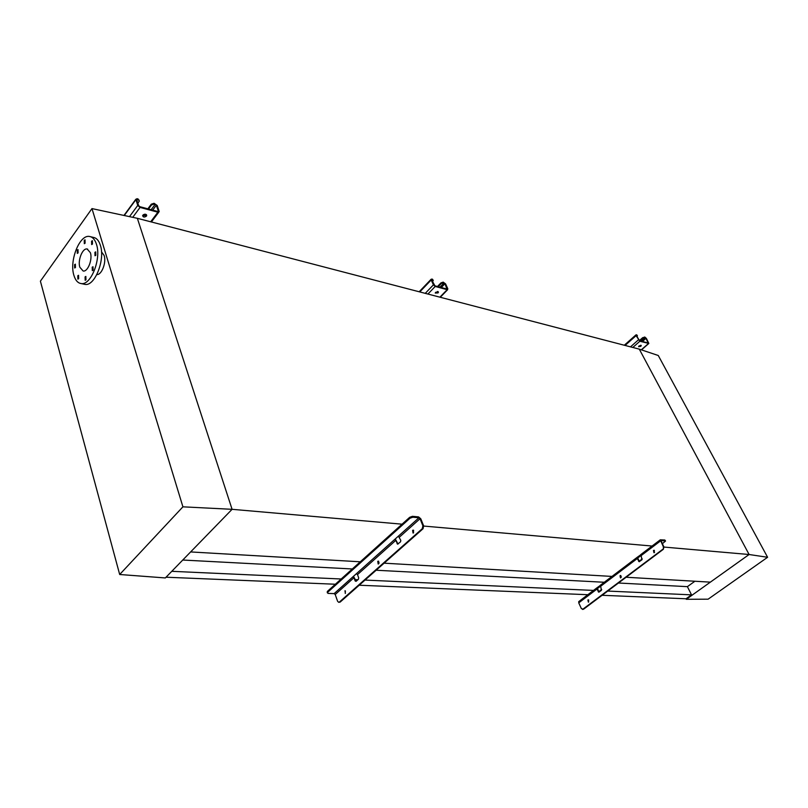 <?xml version="1.0" encoding="UTF-8"?>
<svg xmlns="http://www.w3.org/2000/svg" width="808" height="808" viewBox="0 0 808 808"><rect width="100%" height="100%" fill="white"/><g stroke="black" fill="none" stroke-linecap="round" stroke-linejoin="round"><path stroke-width="1.21" d="M182.921 506.828L119.685 574.498L165.337 577.942L232.078 509.313L182.921 506.828L91.971 208.595L137.35 218.311L232.078 509.313L137.35 218.311L639.29 349.147L749.107 554.51L710.363 582.144L626.119 577.245M166.054 577.215L335.35 584.235M359.207 585.224L587.86 594.708M602.091 595.294L686.043 598.779L691.527 594.86L607.717 591.062M171.781 571.317L341.178 578.993M355.419 579.629L357.873 579.74M365.034 580.073L593.506 590.426M600.081 590.719L600.869 590.759M618.443 583.012L687.396 586.648L691.527 594.86M182.749 560.035L352.298 568.973M376.154 570.236L604.273 582.265M694.9 581.245L687.396 586.648M402.061 524.18L232.078 509.313L190.637 551.935L360.277 561.792M378.023 562.822L379.154 562.893M384.123 563.176L613.262 576.498M620.11 576.902L621.453 576.973M423.715 526.069L653.349 546.147M663.964 547.067L749.107 554.51L686.305 599.294L686.043 598.779M686.305 599.294L708.111 599.183L767.6 557.278L658.268 355.5L639.29 349.147L749.107 554.51L767.6 557.278M85.941 279.841L85.85 276.427L85.082 276.892L85.183 280.295L85.941 279.841M93.092 270.165L93.001 266.741L92.213 267.206L92.314 270.63L93.092 270.165M95.809 255.267L95.728 251.864L94.93 252.338L95.011 255.752L95.809 255.267M92.455 244.097L92.385 240.713L91.587 241.198L91.657 244.582L92.455 244.097M85.093 243.208L85.032 239.845L84.244 240.329L84.315 243.683L85.093 243.208M78.083 252.924L78.012 249.581L77.245 250.056L77.326 253.399L78.083 252.924M75.437 267.529L75.356 264.176L74.599 264.64L74.679 267.993L75.437 267.529M78.649 278.669L78.558 275.286L77.8 275.74L77.891 279.124L78.649 278.669M96.495 244.359C101.515 258.903 90.839 285.739 81.093 283.558C77.79 283.042 75.397 280.305 73.902 275.346C69.114 260.752 79.638 234.249 89.537 236.471C92.668 237.007 94.99 239.633 96.495 244.359M90.647 236.744L93.405 237.411C96.546 237.946 98.869 240.572 100.374 245.289C105.414 259.802 94.738 286.567 84.971 284.386L83.891 284.153M96.859 274.558C101.657 275.104 106.545 262.418 104.151 255.51L101.505 251.854M79.83 267.226C77.558 260.398 82.497 247.955 87.112 248.985L90.405 252.722C92.718 259.54 87.749 272.054 83.163 271.023L79.83 267.226M91.971 208.595L40.4 281.174L119.685 574.498M640.795 346.349L641.259 345.561L639.077 345.895L638.613 346.683L640.795 346.349M640.926 345.238L638.653 346.45M636.967 336.582L637.421 335.785L636.532 335.785L639.542 340.693L648.137 343.006L645.986 338.35L644.835 337.572L642.986 338.219L642.683 337.663L644.966 337.138L646.42 338.471L648.844 343.451L639.845 341.259L636.098 335.663L636.371 334.785L637.3 335.562M642.683 337.663L639.35 340.612M642.986 338.219L640.027 340.825M620.049 575.69L620.554 575.518L620.524 577.882L620.049 575.69M620.847 575.579L620.746 577.851M653.48 550.47L654.025 550.278L654.49 552.51L653.945 552.692L653.48 550.47M654.329 550.349L654.157 552.672M587.891 599.96L588.365 602.132L587.891 599.96M588.638 599.859L588.588 602.091M640.906 554.51L641.926 559.782L639.168 561.701L637.26 558.55L637.138 557.358L640.613 554.874M662.318 543.754L665.54 541.047L660.883 540.441L663.873 546.875L663.388 549.258L663.368 546.824L660.308 539.805L664.822 540.017L665.418 540.805M600.495 585.133L601.405 590.355L598.799 592.183L596.971 589.052L596.89 587.86L600.192 585.507M662.883 549.208L582.679 609.353M583.093 609.161L581.336 608.565L578.74 602.849L578.892 601.505M663.388 549.258L583.618 609.171M600.324 586.376L597.445 588.487L599.031 592.123M640.774 555.742L637.704 557.995L639.401 561.661M642.259 558.894L639.088 561.287M601.718 589.486L598.728 591.749M597.395 588.588L597.334 587.668M637.663 558.096L637.573 557.177M438.037 292.92L438.431 292.173L435.643 292.294L435.249 293.041L438.037 292.92M438.128 291.627L435.27 292.94M443.501 282.76L441.269 283.507L440.976 282.881L443.208 282.123L444.976 283.709L446.905 289.032L434.926 285.82L431.815 280.134L432.129 279.659L433.28 280.477L432.502 281.649M443.208 282.123L445.572 283.871L447.794 288.709L447.198 289.668L435.219 286.466L433.421 284.85L431.209 279.972L431.836 279.023L433.058 279.982M440.976 282.881L437.471 286.507M441.269 283.507L438.189 286.699M146.46 216.1L146.692 215.645C146.228 213.918 144.965 213.756 142.905 215.16L142.673 215.605C143.137 217.332 144.4 217.493 146.46 216.1M146.49 214.696L146.218 215.342L142.632 215.807M154.328 204.03L151.54 204.929L151.288 204.192L154.076 203.283L156.338 205.252L158.257 210.939L157.621 211.444L139.804 206.666L138.653 205.666L136.774 199.94L138.319 199.677L139.319 201.111L137.855 203.242M154.076 203.283L157.217 205.495L159.206 211.595L157.873 212.201L140.047 207.424L137.754 205.424L135.805 199.293L137.178 198.677L139.117 200.142M151.288 204.192L147.844 208.828M143.541 214.595L142.642 215.807M151.54 204.929L148.51 208.999M144.632 214.211L143.167 216.17M345.258 593.446L345.37 590.89M345.37 593.365L344.966 590.759L345.37 593.365M413.373 532.957L413.595 530.25M413.595 532.805L413.181 530.109L412.615 530.341L413.029 533.028L413.595 532.805M378.518 563.903L378.689 561.277M378.689 563.792L378.275 561.136L377.76 561.358L378.174 564.004L378.689 563.792M357.489 574.589L356.419 573.69L352.904 576.831L353.975 577.72L355.177 580.992L356.076 581.336L358.429 579.255L358.691 577.861L357.489 574.589L395.779 540.38L397.647 544.178L400.526 541.815L400.798 540.38L398.405 536.128L394.688 539.451L395.779 540.38M423.059 528.725L422.311 528.664L422.877 525.766L420.039 518.716L418.928 517.776L412.807 517.201L410.02 518.211L409.666 517.322L412.464 516.322L418.574 516.898L420.786 518.786L423.634 525.826L423.059 528.725L340.158 602.081L338.754 602.334L337.643 601.354L335.199 594.496L334.138 593.617L328.008 593.405L327.321 591.466L327.28 592.779M398.011 544.047L395.284 538.926M356.096 581.326L353.52 576.286M410.02 518.211L327.624 592.325M409.666 517.322L327.321 591.466M422.311 528.664L339.4 602.061L340.158 602.081M338.754 602.334L339.4 602.061M636.098 335.663L625.079 345.44M638.37 339.905L630.513 346.854M639.845 341.259L632.815 347.46M648.44 343.562L641.3 349.814M645.269 337.683L641.31 341.168M645.986 338.35L642.451 341.471M644.542 337.017L644.835 337.572M637.098 335.461L636.805 334.906M660.449 540.986L640.825 555.843M637.26 558.55L600.364 586.477M596.971 589.052L578.74 602.849M665.186 540.734L664.822 540.017M663.368 546.824L663.873 546.875M598.748 591.799L598.233 591.769M639.108 561.338L638.603 561.297M431.209 279.972L419.766 291.92M433.421 284.85L425.25 293.354M435.219 286.466L427.907 294.051M447.198 289.668L439.895 297.172M444.087 282.921L439.976 287.173M444.976 283.709L441.289 287.527M437.451 291.486L435.896 293.092M432.724 279.821L432.442 279.184M135.875 199.687L124.27 215.514M137.754 205.424L129.492 216.635M140.047 207.424L132.734 217.322M157.873 212.201L150.672 221.786M155.207 204.273L151.147 209.706M156.338 205.252L152.702 210.131M158.257 210.939L157.843 211.484M137.421 199.435L136.855 200.202M138.319 199.677L138.077 198.919M394.688 539.451L356.419 573.69M353.975 577.72L335.199 594.496M352.904 576.831L334.138 593.617M418.928 517.776L398.405 536.128M420.039 518.716L399.506 537.057M422.877 525.766L423.634 525.826M412.464 516.322L412.807 517.201M355.177 580.992L355.934 581.033M397.071 543.703L397.829 543.754M81.093 283.558L84.971 284.386M87.112 248.985L87.628 249.106M635.947 334.896L624.301 345.238M648.713 343.562L641.501 349.884M660.308 539.805L640.693 554.662M637.138 557.358L600.283 585.295M596.89 587.86L578.669 601.667M582.467 609.384L582.982 609.394M431.098 279.275L419.15 291.769M447.652 289.678L440.269 297.273M146.45 214.888L146.692 215.645M135.805 199.293L123.967 215.443M158.742 212.221L151.399 221.968"/></g></svg>
